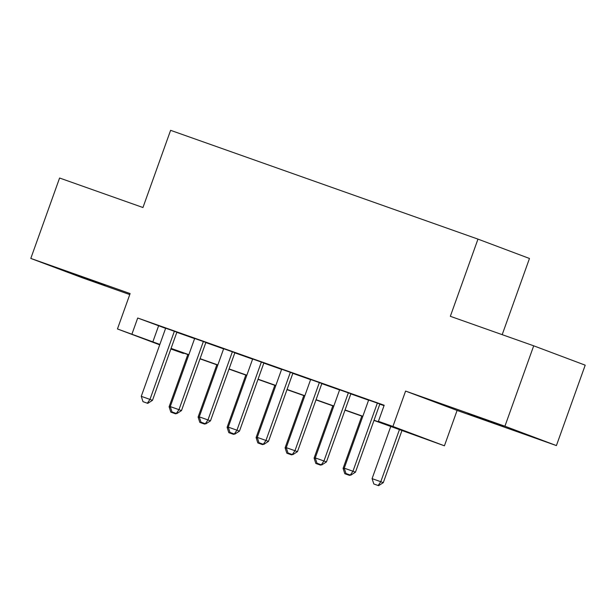 <?xml version="1.0" encoding="UTF-8"?>
<svg xmlns="http://www.w3.org/2000/svg" width="616" height="616" viewBox="0 0 616 616"><rect width="100%" height="100%" fill="white"/><g stroke="black" fill="none" stroke-linecap="round" stroke-linejoin="round"><path stroke-width="0.92" d="M105.105 285.531L69.161 272.465L105.105 285.531M503.819 426.642L467.875 413.575L503.819 426.642M183.591 353.037L183.445 353.445L170.863 348.995M502.194 334.657L529.475 258.474L477.97 239.116L170.601 130.33L142.958 207.523L59.59 178.016L30.8 258.427L82.298 277.785L129.76 294.579M477.97 239.116L450.335 316.308L533.702 345.815L585.2 365.173L556.41 445.584L504.912 426.226L405.59 391.075L392.923 426.457L444.421 445.807L373.989 420.428M405.59 391.075L457.095 410.433L556.41 445.584M457.095 410.433L444.421 445.807M533.702 345.815L504.912 426.226M176.884 332.17L165.658 328.197M205.883 342.434L194.656 338.461M234.881 352.699L223.654 348.725M263.879 362.963L252.652 358.989M292.877 373.219L281.651 369.254M321.868 383.483L310.649 379.51M350.866 393.747L339.647 389.774M374.058 420.235L399.307 429.167L378.424 421.321L384.184 405.243L137.707 318.01L165.612 328.343M176.831 332.317L194.61 338.608M205.829 342.573L223.608 348.864M234.827 352.837L252.606 359.128M263.825 363.101L281.604 369.392M292.823 373.365L310.595 379.656M321.822 383.629L339.593 389.92M350.82 393.886L368.591 400.177M379.818 404.15L384.038 405.644M384.091 405.49L368.645 400.038M379.864 404.011L384.091 405.505M159.706 344.837L117.448 328.959L130.115 293.578L30.8 258.427M117.448 328.959L159.852 344.421M137.707 318.01L131.947 334.088M378.424 421.321L392.923 426.457M170.948 348.748L183.445 353.445M362.77 416.455L344.991 410.164M333.772 406.19L315.993 399.9M304.774 395.926L286.994 389.635M275.775 385.662L257.996 379.371M246.777 375.398L228.998 369.107M217.779 365.142L200.007 358.851M188.781 354.878L171.009 348.587M171.071 348.394L188.85 354.685M200.069 358.658L217.848 364.949M229.067 368.922L246.847 375.213M258.065 379.187L275.845 385.477M287.064 389.443L304.843 395.734M316.062 399.707L333.841 405.998M345.06 409.971L362.832 416.262M158.582 325.856L152.822 341.934M345.969 473.512L350.743 475.205L345.969 473.512L344.252 468.168L368.668 399.969M377.369 403.049L352.953 471.248L355.455 472.187L350.743 475.205M379.887 403.942L355.455 472.187M344.252 468.168L352.953 471.248L350.319 475.052M390.798 426.372L372.087 478.632L380.788 481.712L399.499 429.452M378.162 485.516L373.812 483.976L378.578 485.67L378.162 485.516L380.788 481.712L383.291 482.651L402.025 430.345M372.087 478.632L373.812 483.976M378.578 485.67L383.291 482.651M316.978 463.247L321.745 464.941L316.978 463.247L315.253 457.904L339.67 389.705M348.371 392.785L323.954 460.984L326.457 461.923L321.745 464.941M350.897 393.678L326.457 461.923M315.253 457.904L323.954 460.984L321.321 464.787M287.98 452.983L292.746 454.685L287.98 452.983L286.255 447.64L310.672 379.448M319.373 382.521L294.956 450.72L297.459 451.659L292.746 454.685M321.899 383.414L297.459 451.659M286.255 447.64L294.956 450.72L292.323 454.523M258.982 442.719L263.748 444.421L258.982 442.719L257.257 437.375L281.674 369.184M290.375 372.264L265.958 440.455L268.46 441.403L263.748 444.421M292.9 373.157L268.46 441.403M257.257 437.375L265.958 440.455L263.332 444.259M229.984 432.463L234.75 434.157L229.984 432.463L228.259 427.119L252.675 358.92M261.377 362L236.96 430.199L239.462 431.138L234.75 434.157M263.902 362.893L239.462 431.138M228.259 427.119L236.96 430.199L234.334 434.003M345.23 473.866L349.58 475.406L345.23 473.866M361.8 416.108L343.089 468.368L344.475 468.861M343.089 468.368L344.814 473.712M349.58 475.406L350.196 475.013M349.495 474.767L349.164 475.252M316.231 463.609L320.582 465.142L316.231 463.609M332.802 405.852L314.091 458.104L315.477 458.597M314.091 458.104L315.815 463.448M320.582 465.142L321.198 464.749M320.497 464.502L320.166 464.988M287.233 453.345L291.584 454.885L287.233 453.345M303.804 395.588L285.093 447.84L286.478 448.333M285.093 447.84L286.817 453.183M291.584 454.885L292.2 454.485M291.499 454.238L291.168 454.724M258.235 443.081L262.585 444.621L258.235 443.081M274.805 385.323L256.094 437.583L257.48 438.068M256.094 437.583L257.819 442.927M262.585 444.621L263.201 444.228M262.501 443.982L262.17 444.459M200.985 422.199L205.752 423.893L200.985 422.199L199.261 416.855L223.677 348.656M232.378 351.736L207.962 419.935L210.464 420.874L205.752 423.893M234.904 352.629L210.464 420.874M199.261 416.855L207.962 419.935L205.336 423.739M229.237 432.817L233.587 434.357L229.237 432.817M245.815 375.059L227.104 427.319L228.482 427.804M227.104 427.319L228.821 432.663M233.587 434.357L234.203 433.964M233.502 433.718L233.171 434.203M171.987 411.935L176.754 413.629L171.987 411.935L170.262 406.591L194.687 338.392M203.38 341.472L178.963 409.671L181.474 410.61L176.754 413.629M205.906 342.365L181.474 410.61M170.262 406.591L178.963 409.671L176.338 413.475M200.239 422.553L204.589 424.093L200.239 422.553M216.817 364.795L198.106 417.055L199.484 417.54M198.106 417.055L199.823 422.399M204.589 424.093L205.205 423.7M204.504 423.454L204.173 423.939M142.989 401.671L147.755 403.365L142.989 401.671L141.264 396.327L165.689 328.128M174.382 331.208L149.965 399.407L152.475 400.346L147.755 403.365M176.907 332.101L152.475 400.346M141.264 396.327L149.965 399.407L147.339 403.21M171.24 412.289L175.591 413.829L171.24 412.289M187.818 354.531L169.107 406.791L170.486 407.284M169.107 406.791L170.825 412.135M175.591 413.829L176.207 413.436M175.514 413.19L175.175 413.675"/></g></svg>

